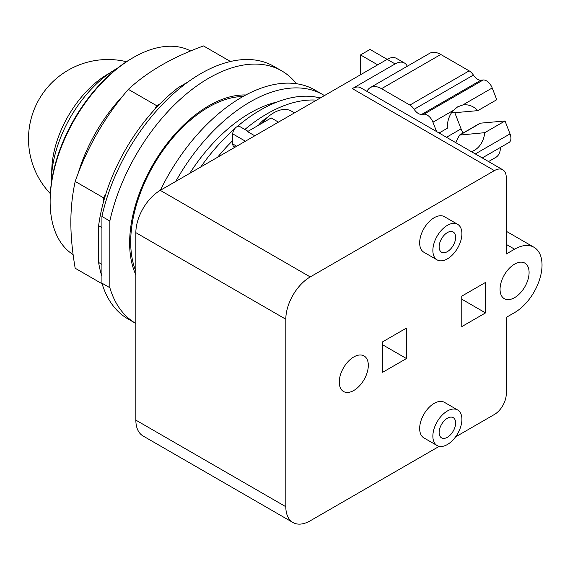 <?xml version="1.0" encoding="UTF-8"?>
<svg xmlns="http://www.w3.org/2000/svg" width="570" height="570" viewBox="0 0 570 570"><rect width="100%" height="100%" fill="white"/><g stroke="black" fill="none" stroke-linecap="round" stroke-linejoin="round"><path stroke-width="0.85" d="M117.498 68.172A91.87 53.038 120 0 0 51.407 181.324A91.87 53.038 120 0 0 51.421 182.621M190.665 50.965A117.591 67.894 120 0 0 133.28 57.57L131.962 58.332A115.724 66.818 120 0 0 50.132 200.063L50.132 201.588A117.591 67.894 120 0 0 73.11 254.59M133.28 57.57A117.591 67.894 120 0 0 50.132 201.588M230.458 61.496L203.526 45.942C172.674 57.071 147.616 71.535 128.343 89.348C104.837 116.7 87.117 147.395 75.183 181.424C72.262 195.075 70.823 208.713 70.865 222.343C70.823 235.916 72.262 251.213 75.183 268.235L102.115 283.789M101.923 264.402L98.624 262.499L98.624 225.663A137.206 79.216 120 0 1 103.569 201.602L103.569 197.819L75.183 181.424M103.569 197.819L105.892 193.8A137.206 79.216 -60 0 0 103.569 201.602M105.892 193.8A137.206 79.216 120 0 1 154.413 109.754L156.736 105.735L128.343 89.348M156.736 105.735L160.013 103.847A137.206 79.216 -60 0 0 154.413 109.754M98.624 262.499A137.206 79.216 120 0 0 101.923 276.336M179.75 88.322L178.374 87.531A137.206 79.216 120 0 0 160.013 103.847M178.374 87.531L187.908 82.023M98.624 225.663L101.923 227.565M101.923 283.14A145.842 84.203 120 0 0 128.001 318.943L135.859 323.475A145.842 84.203 120 0 1 109.846 287.708L101.923 283.14L101.923 216.45L109.846 221.025L109.846 287.708M296.371 83.705A145.842 84.203 120 0 0 281.765 70.908L273.842 66.334A145.842 84.203 120 0 0 101.923 216.45M281.765 70.908A145.842 84.203 120 0 0 109.846 221.025M135.859 274.861A112.005 64.666 -60 0 1 129.639 242.934A112.005 64.666 -60 0 1 245.798 94.983M439.085 133.01L447.293 128.271A23.805 18.774 -95.1 0 1 453.328 110.423L457.66 106.854L462.712 105.001A23.805 18.774 -95.1 0 1 463.987 104.837A23.805 18.774 -95.1 0 1 477.852 110.63L453.293 112.824L451.661 112.547M455.701 142.607L459.505 135.097L484.757 132.675A23.805 18.774 -95.1 0 1 474.518 150.231A23.805 18.774 -95.1 0 1 471.333 151.634M459.505 135.097L479.833 123.362A4.204 2.422 60 0 1 480.453 123.17L505.013 120.975L484.757 132.675M477.852 110.63L496.762 99.714L492.209 87.972A9.334 5.386 -120 0 0 483.196 79.978L480.93 80.178A9.334 5.386 60 0 1 473.399 75.076A9.334 5.386 -120 0 0 469.16 70.858L440.781 54.471A22.401 12.932 -120 0 0 429.58 53.366L370.315 87.581A22.401 12.932 -120 0 0 366.952 91.371M447.386 437.283A11.671 6.733 -60 0 1 441.551 437.86A11.671 6.733 -60 0 1 439.762 428.512A11.671 6.733 -60 0 1 447.386 418.23A11.671 6.733 -60 0 1 453.214 417.653A11.671 6.733 -60 0 1 455.003 427.001A11.671 6.733 -60 0 1 447.386 437.283M447.386 251.627A11.671 6.733 -60 0 1 441.551 252.204A11.671 6.733 -60 0 1 439.762 242.856A11.671 6.733 -60 0 1 447.386 232.574A11.671 6.733 -60 0 1 453.214 231.997A11.671 6.733 -60 0 1 455.003 241.345A11.671 6.733 -60 0 1 447.386 251.627M436.577 131.563L432.944 122.194A9.334 5.386 -120 0 0 423.923 114.2L421.665 114.399A9.334 5.386 60 0 1 414.126 109.298A9.334 5.386 -120 0 0 409.894 105.072L381.515 88.692A22.401 12.932 -120 0 0 370.315 87.581M454.796 112.689L461.073 128.863A14.934 8.621 -120 0 0 463.139 133.002M482.249 157.933L508.982 142.5A9.334 5.386 -120 0 0 510.029 133.9L505.013 120.975M488.54 161.566L495.815 157.37A22.401 12.932 -120 0 0 500.453 147.423M447.386 410.984A20.534 11.856 120 0 0 433.97 429.082A20.534 11.856 120 0 0 437.112 445.541A20.534 11.856 120 0 0 447.386 444.522A20.534 11.856 120 0 0 460.795 426.424A20.534 11.856 120 0 0 457.653 409.972A20.534 11.856 120 0 0 447.386 410.984M447.386 225.335A20.534 11.856 120 0 0 433.97 243.433A20.534 11.856 120 0 0 437.112 259.884A20.534 11.856 120 0 0 447.386 258.873A20.534 11.856 120 0 0 460.795 240.775A20.534 11.856 120 0 0 457.653 224.316A20.534 11.856 120 0 0 447.386 225.335M439.228 446.331L310.23 520.809A34.535 19.936 -60 0 1 292.966 522.519A34.535 19.936 -60 0 1 285.812 506.709L285.812 319.228A34.535 19.936 -60 0 1 310.23 276.927L494.375 170.615A16.801 9.697 -60 0 1 502.776 169.782A16.801 9.697 -60 0 1 506.253 177.477L506.253 253.992L514.575 249.19A38.831 22.415 -60 0 1 533.983 247.266A38.831 22.415 -60 0 1 539.94 278.381A38.831 22.415 -60 0 1 514.575 312.602L506.253 317.397L506.253 393.92A16.801 9.697 -60 0 1 494.375 414.497L455.537 436.912M353.792 390.486A20.534 11.856 -60 0 1 343.525 391.505A20.534 11.856 -60 0 1 340.376 375.046A20.534 11.856 -60 0 1 353.792 356.955A20.534 11.856 -60 0 1 364.059 355.937A20.534 11.856 -60 0 1 367.208 372.388A20.534 11.856 -60 0 1 353.792 390.486M514.575 297.661A20.534 11.856 -60 0 1 504.308 298.68A20.534 11.856 -60 0 1 501.158 282.221A20.534 11.856 -60 0 1 514.575 264.131A20.534 11.856 -60 0 1 524.842 263.112A20.534 11.856 -60 0 1 527.984 279.564A20.534 11.856 -60 0 1 514.575 297.661M437.112 445.541L423.916 437.917A20.534 11.856 -60 0 1 420.767 421.465A20.534 11.856 -60 0 1 434.183 403.368A20.534 11.856 -60 0 1 444.45 402.349L457.653 409.972M437.112 259.884L423.916 252.268A20.534 11.856 -60 0 1 420.767 235.809A20.534 11.856 -60 0 1 434.183 217.719A20.534 11.856 -60 0 1 444.45 216.7L457.653 224.316M243.012 96.515A110.138 63.591 120 0 0 130.701 242.022A110.138 63.591 120 0 0 135.859 271.227M406.46 358.551L382.698 372.274L382.698 341.786L406.46 328.071L406.46 358.551L382.698 344.836M485.533 312.902L461.771 326.624L461.771 296.136L485.533 282.421L485.533 312.902L461.771 299.186M502.776 169.782L360.739 87.78A16.801 9.697 120 0 0 352.338 88.614L395.11 63.925A18.668 10.78 -60 0 1 404.444 62.999A18.668 10.78 -60 0 1 407.279 66.241M360.525 74.741L360.525 54.927L370.03 49.44L387.187 59.351L160.277 190.359A34.535 19.936 120 0 0 135.859 232.653L135.859 420.133A34.535 19.936 120 0 0 143.013 435.943L292.966 522.519M404.444 62.999L396.521 58.425A18.668 10.78 120 0 0 387.187 59.351L395.11 63.925M377.682 64.838L360.525 54.927M261.466 123.555A35.468 20.477 -60 0 1 273.671 112.853A35.468 20.477 -60 0 1 291.405 111.093L294.483 112.874M278.452 122.13L271.192 117.94L247.522 131.599L254.783 135.795M248.036 131.307L239.735 126.512A5.785 3.342 120 0 0 235.275 128.058A5.785 3.342 120 0 0 232.745 133.886L232.745 143.946A5.785 3.342 -60 0 0 233.949 146.59L235.011 147.21M258.459 125.286A24.268 14.015 -60 0 1 267.066 117.641A24.268 14.015 -60 0 1 267.18 117.577M324.444 95.575A145.842 84.203 120 0 0 323.012 94.72L314.768 89.96A145.842 84.203 120 0 0 160.37 190.302M217.59 157.263A143.319 82.743 -60 0 1 232.745 140.534M244.865 129.468A143.319 82.743 -60 0 1 267.066 113.808A143.319 82.743 -60 0 1 316.542 100.135M323.012 94.72A145.842 84.203 120 0 0 175.745 181.424M237.141 126.633A143.319 82.743 -60 0 1 260.49 110.01A143.319 82.743 -60 0 1 320.226 98.011M200.754 166.989A143.319 82.743 -60 0 1 234.655 128.791M189.739 173.344A132.29 76.38 -60 0 1 250.095 113.01A132.29 76.38 -60 0 1 276.999 102.037M109.412 73.252A79.422 45.857 120 0 0 107.922 74.093A79.422 45.857 120 0 0 51.763 171.363A79.422 45.857 120 0 0 51.785 173.081M123.32 95.425A117.591 67.894 120 0 0 77.933 174.042M460.19 134.869L480.453 123.17M462.712 105.001L492.209 87.972M381.515 88.692L440.781 54.471M409.894 105.072L469.16 70.858M414.126 109.298L473.399 75.076M421.665 114.399L480.93 80.178M423.923 114.2L483.196 79.978M432.944 122.194L453.328 110.423M446.481 137.285L461.073 128.863M475.33 153.936L510.029 133.9M506.253 244.388L514.575 249.19M352.338 88.614L494.375 170.615M160.277 190.359L310.23 276.927M135.859 232.653L285.812 319.228M135.859 420.133L285.812 506.709M245.421 141.196L232.745 133.886M236.707 146.226L232.745 143.946M126.469 61.717A79.422 79.422 0 0 0 50.317 193.615M506.253 231.256L533.983 247.266"/></g></svg>
